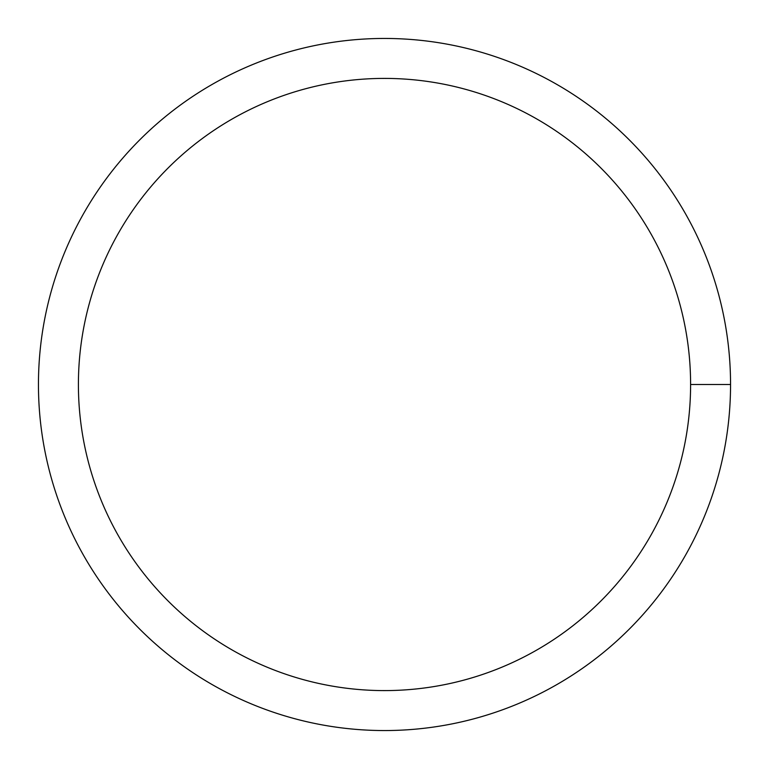 <?xml version="1.0" encoding="UTF-8"?>
<svg xmlns="http://www.w3.org/2000/svg" width="769" height="769" viewBox="0 0 769 769"><rect width="100%" height="100%" fill="white"/><g stroke="black" fill="none" stroke-linecap="round" stroke-linejoin="round"><path stroke-width="1.15" d="M78.409 384.5A306.091 306.091 0 0 1 537.55 119.416A306.091 306.091 0 0 1 537.55 649.584A306.091 306.091 0 0 1 78.409 384.5M38.45 384.5A346.05 346.05 0 0 1 557.525 84.811A346.05 346.05 0 0 1 557.525 684.189A346.05 346.05 0 0 1 38.45 384.5M730.55 384.5L690.591 384.5"/></g></svg>
